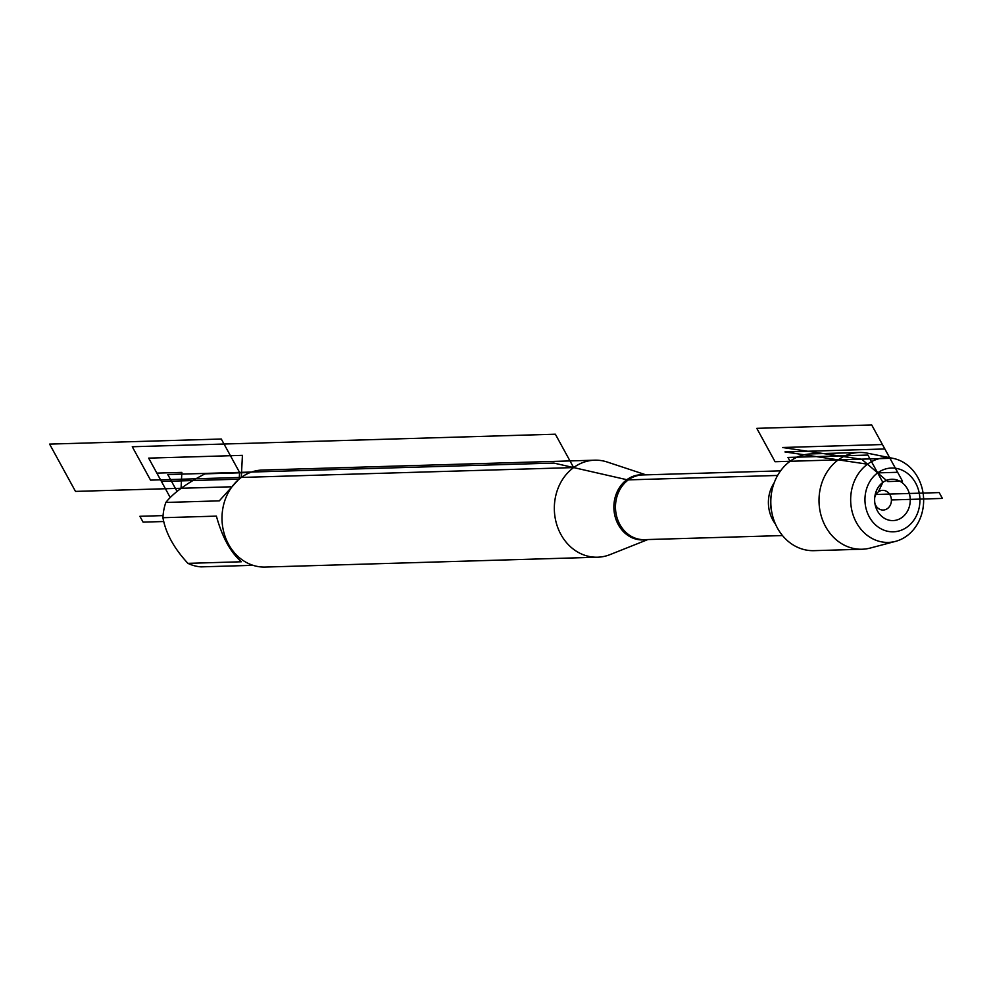 <?xml version="1.0" encoding="UTF-8"?>
<svg xmlns="http://www.w3.org/2000/svg" width="992" height="992" viewBox="0 0 992 992"><rect width="100%" height="100%" fill="white"/><g stroke="black" fill="none" stroke-linecap="round" stroke-linejoin="round"><path stroke-width="1.49" d="M878.354 491.858L882.855 482.397A20.683 17.819 88.3 0 0 874.87 496.335A20.683 17.819 88.3 0 0 875.105 504.531A20.683 17.819 88.3 0 0 902.038 517.44A20.683 17.819 88.3 0 0 907.457 488.944A20.683 17.819 88.3 0 0 882.855 482.397L867.888 455.068L787.958 457.436L790.066 461.28A48.397 41.701 88.3 0 0 771.379 493.904A48.397 41.701 88.3 0 0 771.95 513.087A48.397 41.701 88.3 0 0 813.948 550.659L862.16 549.233A48.397 41.701 88.3 0 0 870.344 548.03L895.565 541.359A42.346 36.481 -91.7 0 1 853.542 516.237A42.346 36.481 -91.7 0 1 867.504 464.194A42.346 36.481 -91.7 0 1 893.11 458.366A42.346 36.481 -91.7 0 1 923.614 498.988A42.346 36.481 -91.7 0 1 895.565 541.359M877.647 472.886A31.905 27.491 88.3 0 0 879.78 528.104A31.905 27.491 88.3 0 0 919.906 498.765A31.905 27.491 88.3 0 0 877.647 472.886L867.504 464.194L784.945 451.93L884.852 448.967L897.624 472.291L877.647 472.886L867.504 464.194L784.945 451.93L867.504 464.194M647.888 539.549L610.03 554.615A48.534 41.813 -91.7 0 1 597.593 557.206A48.534 41.813 -91.7 0 1 556.214 522.697A48.534 41.813 -91.7 0 1 573.636 467.579A48.534 41.813 -91.7 0 1 594.716 460.189A48.534 41.813 -91.7 0 1 607.29 462.049L645.966 474.846M893.11 458.366L867.529 453.195A48.397 41.701 88.3 0 0 859.283 452.488L811.072 453.914A48.397 41.701 88.3 0 0 790.066 461.28M594.716 460.189L262.384 470.047A48.534 41.813 88.3 0 0 241.304 477.437A48.534 41.813 88.3 0 0 223.882 532.543A48.534 41.813 88.3 0 0 265.261 567.064L597.593 557.206M253.034 565.328L201.103 566.866A46.587 40.139 -91.7 0 1 187.922 563.357C173.972 548.303 165.639 533.088 162.936 517.712A46.587 40.139 -91.7 0 1 165.838 502.448C173.253 493.074 186.298 483.55 204.96 473.854L250.282 472.502M187.922 563.357L241.378 561.77C230.566 552.395 222.233 537.18 216.392 516.125L162.936 517.712M165.838 502.448L219.294 500.861L238.241 479.905M874.882 503.254A9.846 8.482 88.3 0 0 883.215 510.037A9.846 8.482 88.3 0 0 887.493 508.549A9.846 8.482 88.3 0 0 891.027 497.364A9.846 8.482 88.3 0 0 882.632 490.358A9.846 8.482 88.3 0 0 874.721 497.624M859.283 452.488A48.397 41.701 88.3 0 0 838.265 459.854A48.397 41.701 88.3 0 0 820.892 514.811A48.397 41.701 88.3 0 0 862.16 549.233M177.022 491.387L167.784 474.523L553.896 463.078L627.638 479.892L777.604 475.453M875.986 494.475L939.201 492.59L942.4 498.43L892.44 499.918M241.304 477.437L242.42 455.353L148.664 458.13L161.436 481.467L239.084 479.173M181.052 488.275L181.846 472.39L156.872 473.122L170.24 497.562M239.233 479.049L239.568 472.39L221.29 439.022L49.6 444.106L75.491 491.4L230.528 486.812M150.548 480.128L132.271 446.747L555.359 434.198L573.636 467.579L150.548 480.128M163.767 521.519L143.084 522.127L139.884 516.286L163.06 515.604M775.074 461.726L889.973 458.316L871.695 424.936L756.797 428.346L775.074 461.726M861.763 459.271L887.778 481.566L902.472 481.132L882.434 444.54L782.514 447.504L861.763 459.271M646.325 539.586A32.6 28.086 -91.7 0 1 615.697 518.618A32.6 28.086 -91.7 0 1 626.845 479.719A32.6 28.086 -91.7 0 1 644.403 474.895M780.568 470.853L642.394 474.957A32.364 27.888 88.3 0 0 615.486 508.127A32.364 27.888 88.3 0 0 644.316 539.648L782.477 535.556M775.422 524.024A32.364 27.888 -91.7 0 1 774.194 482.782M771.379 493.904L770.982 496.682A34.472 29.698 88.3 0 0 771.379 510.347L771.95 513.087"/></g></svg>
